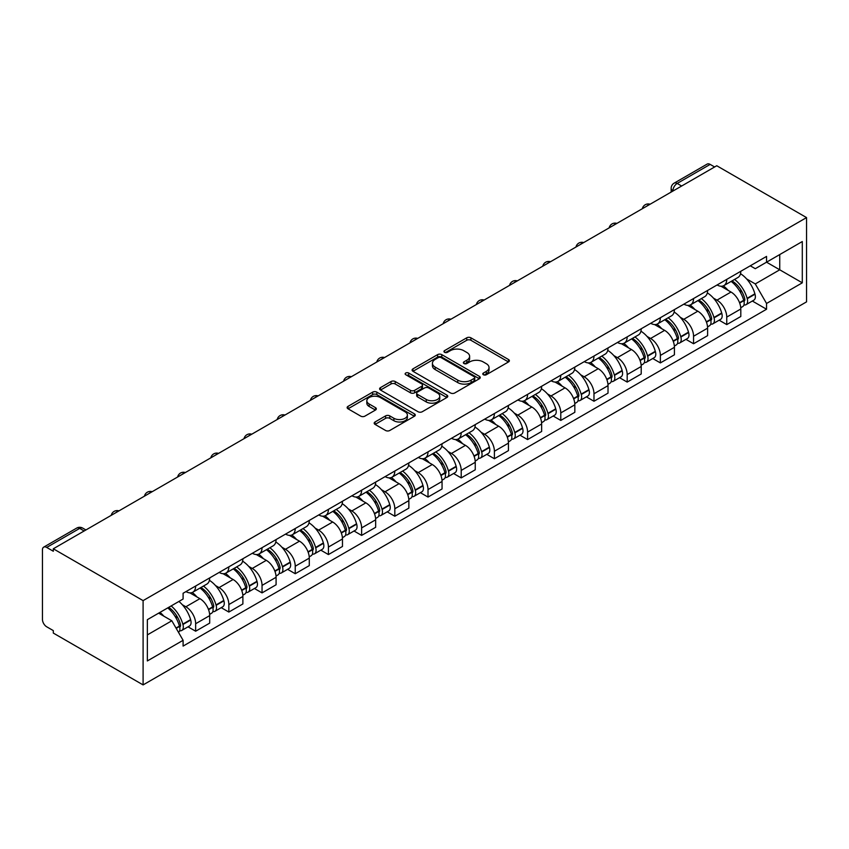 <?xml version="1.0" encoding="UTF-8"?>
<svg xmlns="http://www.w3.org/2000/svg" width="849" height="849" viewBox="0 0 849 849"><rect width="100%" height="100%" fill="white"/><g stroke="black" fill="none" stroke-linecap="round" stroke-linejoin="round"><path stroke-width="1.27" d="M483.389 374.749A2.069 1.189 0 0 0 486.318 374.749L508.509 361.939A2.95 1.709 0 0 0 509.379 360.729A2.95 1.709 0 0 0 508.509 359.52L470.919 337.817A2.95 1.709 0 0 0 466.738 337.817L444.547 350.626A2.069 1.189 0 0 0 443.942 351.475A2.069 1.189 0 0 0 444.547 352.314A2.069 1.189 0 0 0 447.465 352.314L450.341 350.658A9.456 5.455 0 0 1 463.713 350.658L466.844 352.473A9.456 5.455 0 0 1 469.614 356.325A9.456 5.455 0 0 1 466.844 360.188L463.968 361.844A2.069 1.189 0 0 0 463.363 362.693A2.069 1.189 0 0 0 463.968 363.531A2.069 1.189 0 0 0 466.897 363.531L469.762 361.876A9.456 5.455 0 0 1 483.134 361.876L486.265 363.68A9.456 5.455 0 0 1 489.035 367.543A9.456 5.455 0 0 1 486.265 371.395L483.389 373.061A2.069 1.189 0 0 0 482.784 373.9A2.069 1.189 0 0 0 483.389 374.749L483.389 373.061M375.046 421.985A2.95 1.709 0 0 0 374.186 423.195A2.95 1.709 0 0 0 375.046 424.394L385.595 430.485A2.95 1.709 0 0 0 389.776 430.485L414.418 416.254A2.95 1.709 0 0 0 415.288 415.055A2.95 1.709 0 0 0 414.418 413.845L376.829 392.142A2.95 1.709 0 0 0 372.647 392.142L348.005 406.374A2.95 1.709 0 0 0 347.135 407.573A2.95 1.709 0 0 0 348.005 408.783L360.74 416.137A2.95 1.709 0 0 0 364.921 416.137L375.47 410.046A2.95 1.709 0 0 0 376.33 408.847A2.95 1.709 0 0 0 375.47 407.637L369.145 403.986A7.906 4.563 0 0 1 366.832 400.76A7.906 4.563 0 0 1 371.713 396.547A7.906 4.563 0 0 1 380.32 397.534L405.069 411.829A7.906 4.563 0 0 1 407.382 415.055A7.906 4.563 0 0 1 402.511 419.268A7.906 4.563 0 0 1 393.894 418.281L389.776 415.893A2.95 1.709 0 0 0 385.595 415.893L375.046 421.985L375.046 424.394M143.099 600.625L53.307 548.783L716.758 165.746L806.55 217.588L143.099 600.625L143.099 684.91L806.55 301.862L806.55 217.588M450.554 392.981A2.95 1.709 0 0 0 454.724 392.981L479.377 378.76A2.95 1.709 0 0 0 480.237 377.55A2.95 1.709 0 0 0 479.377 376.34L441.777 354.638A2.95 1.709 0 0 0 437.606 354.638L412.954 368.869A2.95 1.709 0 0 0 412.094 370.068A2.95 1.709 0 0 0 412.954 371.278L450.554 392.981M406.575 375.194A2.069 1.189 0 0 1 408.677 375.481L408.677 373.029L446.892 395.093A2.95 1.709 0 0 1 447.763 396.303A2.95 1.709 0 0 1 446.892 397.502L422.25 411.733A2.95 1.709 0 0 1 418.069 411.733L380.479 390.031L380.479 387.622A2.95 1.709 0 0 0 379.609 388.821A2.95 1.709 0 0 0 380.479 390.031M380.479 387.622L391.028 381.53A2.95 1.709 0 0 1 395.199 381.53L410.449 390.328A2.95 1.709 0 0 0 414.63 390.328L421.624 386.295A2.95 1.709 0 0 0 422.484 385.085A2.95 1.709 0 0 0 421.624 383.875L405.748 374.717A2.069 1.189 0 0 1 405.143 373.868A2.069 1.189 0 0 1 406.416 372.764A2.069 1.189 0 0 1 408.677 373.029M53.307 548.783L53.307 551.245L46.706 547.435A6.017 3.47 -120 0 0 43.692 547.138A6.017 3.47 -120 0 0 42.45 549.897L42.45 619.43A6.017 3.47 -120 0 0 46.706 626.795L53.307 630.605L53.307 633.067L143.099 684.91M681.651 186.016L677.184 183.437A6.017 3.47 60 0 0 674.17 183.14L707.153 164.09A6.017 3.47 60 0 1 710.157 164.398L677.184 183.437A6.017 3.47 120 0 0 672.928 190.802L672.928 191.057M714.625 166.977L710.157 164.398M726.755 279.385A13.839 7.991 60 0 1 723.889 285.593L737.93 277.485A13.839 7.991 -120 0 0 740.795 271.277M713.425 298.095L716.97 300.143A13.839 7.991 60 0 1 726.755 317.091L740.806 308.983A13.839 7.991 -120 0 0 731.01 292.035L720.96 286.23M740.806 308.983L740.806 316.486L726.755 324.594L719.145 320.19M723.889 285.593A13.839 7.991 60 0 1 717.076 284.967M726.755 317.091L726.755 324.594M693.559 298.54A13.839 7.991 60 0 1 690.693 304.759L704.744 296.651A13.839 7.991 -120 0 0 707.61 290.432M685.95 339.356L693.559 343.749L707.61 335.642L707.61 328.149A13.839 7.991 -120 0 0 697.814 311.201L687.764 305.396M690.693 304.759A13.839 7.991 60 0 1 683.88 304.133M680.229 317.261L683.774 319.309A13.839 7.991 60 0 1 693.559 336.257L693.559 343.749M660.373 317.706A13.839 7.991 60 0 1 657.497 323.925L671.548 315.817A13.839 7.991 -120 0 0 674.414 309.598M652.754 358.522L660.373 362.916L674.414 354.808L674.414 347.315A13.839 7.991 -120 0 0 664.629 330.367L654.568 324.562M657.497 323.925A13.839 7.991 60 0 1 650.684 323.299M647.044 336.427L650.578 338.475A13.839 7.991 60 0 1 660.373 355.423L660.373 362.916M627.178 336.873A13.839 7.991 60 0 1 624.312 343.092L638.352 334.984A13.839 7.991 -120 0 0 641.218 328.765M619.558 377.688L627.178 382.082L641.218 373.974L641.218 366.481A13.839 7.991 -120 0 0 631.433 349.523L621.383 343.728M624.312 343.092A13.839 7.991 60 0 1 617.488 342.465M613.848 355.593L617.382 357.631A13.839 7.991 60 0 1 627.178 374.589L627.178 382.082M593.982 356.039A13.839 7.991 60 0 1 591.116 362.247L605.157 354.139A13.839 7.991 -120 0 0 608.022 347.931M586.362 396.854L593.982 401.248L608.022 393.14L608.022 385.648A13.839 7.991 -120 0 0 598.237 368.689L588.187 362.884M591.116 362.247A13.839 7.991 60 0 1 584.303 361.632M580.652 374.759L584.197 376.797A13.839 7.991 60 0 1 593.982 393.756L593.982 401.248M560.786 375.205A13.839 7.991 60 0 1 557.92 381.413L571.961 373.305A13.839 7.991 -120 0 0 574.826 367.097M553.166 416.01L560.786 420.414L574.826 412.306L574.826 404.814A13.839 7.991 -120 0 0 565.041 387.855L554.991 382.05M557.92 381.413A13.839 7.991 60 0 1 551.107 380.787M547.456 393.915L551.001 395.963A13.839 7.991 60 0 1 560.786 412.922L560.786 420.414M527.59 394.371A13.839 7.991 60 0 1 524.724 400.579L538.765 392.471A13.839 7.991 -120 0 0 541.641 386.263M519.981 435.176L527.59 439.58L541.641 431.472L541.641 423.969A13.839 7.991 -120 0 0 531.845 407.021L521.795 401.216M524.724 400.579A13.839 7.991 60 0 1 517.911 399.953M514.261 413.081L517.805 415.129A13.839 7.991 60 0 1 527.59 432.077L527.59 439.58M494.394 413.527A13.839 7.991 60 0 1 491.529 419.746L505.579 411.638A13.839 7.991 -120 0 0 508.445 405.419M486.785 454.342L494.394 458.736L508.445 450.628L508.445 443.136A13.839 7.991 -120 0 0 498.65 426.187L488.599 420.382M491.529 419.746A13.839 7.991 60 0 1 484.715 419.119M481.075 432.247L484.609 434.295A13.839 7.991 60 0 1 494.394 451.243L494.394 458.736M461.209 432.693A13.839 7.991 60 0 1 458.343 438.912L472.384 430.804A13.839 7.991 -120 0 0 475.249 424.585M453.589 473.509L461.209 477.902L475.249 469.794L475.249 462.302A13.839 7.991 -120 0 0 465.464 445.354L455.404 439.549M458.343 438.912A13.839 7.991 60 0 1 451.519 438.286M447.879 451.413L451.413 453.462A13.839 7.991 60 0 1 461.209 470.41L461.209 477.902M428.013 451.859A13.839 7.991 60 0 1 425.147 458.078L439.188 449.97A13.839 7.991 -120 0 0 442.053 443.751M420.393 492.675L428.013 497.068L442.053 488.96L442.053 481.468A13.839 7.991 -120 0 0 432.268 464.509L422.218 458.715M425.147 458.078A13.839 7.991 60 0 1 418.334 457.452M414.683 470.579L418.228 472.617A13.839 7.991 60 0 1 428.013 489.576L428.013 497.068M394.817 471.025A13.839 7.991 60 0 1 391.951 477.234L405.992 469.126A13.839 7.991 -120 0 0 408.857 462.917M387.197 511.841L394.817 516.234L408.857 508.127L408.857 500.634A13.839 7.991 -120 0 0 399.072 483.675L389.022 477.87M391.951 477.234A13.839 7.991 60 0 1 385.138 476.618M381.488 489.746L385.032 491.783A13.839 7.991 60 0 1 394.817 508.742L394.817 516.234M361.621 490.191A13.839 7.991 60 0 1 358.756 496.4L372.796 488.292A13.839 7.991 -120 0 0 375.661 482.083M354.012 530.996L361.621 535.401L375.661 527.293L375.661 519.8A13.839 7.991 -120 0 0 365.877 502.841L355.827 497.036M358.756 496.4A13.839 7.991 60 0 1 351.942 495.774M348.292 508.901L351.836 510.949A13.839 7.991 60 0 1 361.621 527.908L361.621 535.401M328.425 509.358A13.839 7.991 60 0 1 325.56 515.566L339.611 507.458A13.839 7.991 -120 0 0 342.476 501.25M320.816 550.163L328.425 554.567L342.476 546.459L342.476 538.956A13.839 7.991 -120 0 0 332.681 522.008L322.631 516.203M325.56 515.566A13.839 7.991 60 0 1 318.746 514.94M315.096 528.067L318.64 530.116A13.839 7.991 60 0 1 328.425 547.064L328.425 554.567M295.229 528.513A13.839 7.991 60 0 1 292.364 534.732L306.415 526.624A13.839 7.991 -120 0 0 309.28 520.405M287.62 569.329L295.24 573.722L309.28 565.614L309.28 558.122A13.839 7.991 -120 0 0 299.495 541.174L289.435 535.369M292.364 534.732A13.839 7.991 60 0 1 285.551 534.106M281.91 547.234L285.444 549.282A13.839 7.991 60 0 1 295.24 566.23L295.24 573.722M262.044 547.679A13.839 7.991 60 0 1 259.178 553.898L273.219 545.79A13.839 7.991 -120 0 0 276.084 539.571M254.424 588.495L262.044 592.889L276.084 584.781L276.084 577.288A13.839 7.991 -120 0 0 266.299 560.34L256.249 554.535M259.178 553.898A13.839 7.991 60 0 1 252.355 553.272M248.715 566.4L252.249 568.448A13.839 7.991 60 0 1 262.044 585.396L262.044 592.889M228.848 566.845A13.839 7.991 60 0 1 225.983 573.064L240.023 564.956A13.839 7.991 -120 0 0 242.888 558.738M221.228 607.661L228.848 612.055L242.888 603.947L242.888 596.454A13.839 7.991 -120 0 0 233.104 579.496L223.054 573.701M225.983 573.064A13.839 7.991 60 0 1 219.169 572.438M215.519 585.566L219.063 587.604A13.839 7.991 60 0 1 228.848 604.562L228.848 612.055M195.652 586.012A13.839 7.991 60 0 1 192.787 592.22L206.827 584.112A13.839 7.991 -120 0 0 209.692 577.904M188.032 626.827L195.652 631.221L209.692 623.113L209.692 615.621A13.839 7.991 -120 0 0 199.908 598.662L189.858 592.857M192.787 592.22A13.839 7.991 60 0 1 185.973 591.604M182.323 604.732L185.867 606.77A13.839 7.991 60 0 1 195.652 623.728L195.652 631.221M750.272 265.801L755.27 268.698L802.294 241.541L779.743 254.562L779.743 269.802L755.27 283.927L746.621 278.928M147.355 634.903L171.816 620.778L183.097 640.305L147.355 660.947L147.355 619.674L183.097 599.033L183.097 593.26L766.551 256.409L766.551 262.182L802.294 282.823L766.551 303.464L755.27 283.927M802.294 241.541L802.294 282.823M183.097 640.305L183.097 646.089L766.551 309.238L766.551 303.464M171.816 620.778L158.625 613.158M752.331 301.024L766.551 309.238M484.217 375.035L486.265 373.857A9.456 5.455 0 0 0 489.035 369.994L489.035 367.543M469.614 356.325L469.614 358.787A9.456 5.455 0 0 1 466.844 362.64L464.796 363.828M508.466 361.961L470.919 340.279A2.95 1.709 0 0 0 466.738 340.279L445.375 352.611M479.335 378.781L441.777 357.1A2.95 1.709 0 0 0 437.606 357.1L412.996 371.3M474.156 378.389A2.069 1.189 0 0 0 474.761 377.55A2.069 1.189 0 0 0 474.156 376.701L441.151 357.652A2.069 1.189 0 0 0 438.233 357.652L435.197 359.403A9.456 5.455 0 0 0 432.428 363.255A9.456 5.455 0 0 0 435.197 367.118L457.76 380.14A9.456 5.455 0 0 0 471.121 380.14L474.156 378.389L474.156 380.851A2.069 1.189 0 0 0 474.761 380.002L474.761 377.55M432.428 363.255L432.428 365.717A9.456 5.455 0 0 0 435.197 369.58L435.197 367.118M474.156 380.851L471.121 382.602A9.456 5.455 0 0 1 457.76 382.602L435.197 369.58M380.522 390.052L391.028 383.981L391.028 381.53M422.484 385.085L422.484 387.547A2.95 1.709 0 0 1 421.624 388.746L414.63 392.79A2.95 1.709 0 0 1 410.449 392.79L395.199 383.981A2.95 1.709 0 0 0 391.028 383.981M408.677 375.481L446.861 397.534M426.272 399.465A7.906 4.563 0 0 0 434.879 400.452A7.906 4.563 0 0 0 439.761 396.239A7.906 4.563 0 0 0 437.447 393.013L428.724 387.982A2.95 1.709 0 0 0 424.553 387.982L417.549 392.015A2.95 1.709 0 0 0 416.689 393.225A2.95 1.709 0 0 0 417.549 394.435L426.272 399.465L426.272 401.927A7.906 4.563 0 0 0 434.879 402.914A7.906 4.563 0 0 0 439.761 398.701L439.761 396.239M416.689 393.225L416.689 395.687A2.95 1.709 0 0 0 417.549 396.886L417.549 394.435M426.272 401.927L417.549 396.886M407.382 415.055L407.382 417.506A7.906 4.563 0 0 1 402.511 421.72A7.906 4.563 0 0 1 393.894 420.733L389.776 418.355A2.95 1.709 0 0 0 385.595 418.355L375.088 424.415M366.832 400.76L366.832 403.222A7.906 4.563 0 0 0 369.145 406.448L369.145 403.986M375.428 410.067L369.145 406.448M414.376 416.275L376.829 394.594A2.95 1.709 0 0 0 372.647 394.594L348.037 408.804M731.976 280.923A18.954 10.941 60 0 1 732.071 280.977A18.954 10.941 60 0 1 744.552 297.988L744.658 298.381A3.683 2.133 60 0 1 744.085 301.278A3.683 2.133 60 0 1 744 301.321M731.148 281.401A22.87 13.202 60 0 1 743.724 300.27L743.83 300.663A7.599 4.383 60 0 1 742.631 306.627L740.742 307.72M743.926 304.95A7.599 4.383 -120 0 0 746.038 304.664A7.599 4.383 -120 0 0 747.237 298.699L747.12 298.307A22.87 13.202 -120 0 0 734.555 279.438M740.508 273.707A22.87 13.202 60 0 1 754.888 293.818L755.005 294.21A7.599 4.383 60 0 1 753.806 300.185L746.038 304.664M723.348 285.858A22.87 13.202 60 0 1 728.124 290.369M739.246 290.4L742.164 292.088M698.791 300.09A18.954 10.941 60 0 1 698.886 300.143A18.954 10.941 60 0 1 711.356 317.155L711.473 317.547A3.683 2.133 60 0 1 710.889 320.444A3.683 2.133 60 0 1 710.804 320.487M697.952 300.567A22.87 13.202 60 0 1 710.528 319.436L710.634 319.829A7.599 4.383 60 0 1 709.435 325.793L707.546 326.886M710.74 324.116A7.599 4.383 -120 0 0 712.842 323.83A7.599 4.383 -120 0 0 714.041 317.866L713.935 317.473A22.87 13.202 -120 0 0 701.359 298.604M707.323 292.863A22.87 13.202 60 0 1 721.692 312.984L721.809 313.377A7.599 4.383 60 0 1 720.61 319.341L712.842 323.83M690.152 305.024A22.87 13.202 60 0 1 694.938 309.535M706.05 309.567L708.968 311.243M665.595 319.256A18.954 10.941 60 0 1 665.69 319.309A18.954 10.941 60 0 1 678.16 336.321L678.277 336.713A3.683 2.133 60 0 1 677.693 339.611A3.683 2.133 60 0 1 677.608 339.653M664.767 319.733A22.87 13.202 60 0 1 677.332 338.602L677.449 338.995A7.599 4.383 60 0 1 676.239 344.959L674.35 346.052M677.544 343.283A7.599 4.383 -120 0 0 679.646 342.996A7.599 4.383 -120 0 0 680.845 337.032L680.739 336.639A22.87 13.202 -120 0 0 668.163 317.77M674.127 312.029A22.87 13.202 60 0 1 688.507 332.15L688.613 332.543A7.599 4.383 60 0 1 687.414 338.507L679.646 342.996M656.967 324.191A22.87 13.202 60 0 1 661.742 328.701M672.854 328.733L675.772 330.41M632.399 338.411A18.954 10.941 60 0 1 632.494 338.475A18.954 10.941 60 0 1 644.964 355.487L645.081 355.88A3.683 2.133 60 0 1 644.497 358.766A3.683 2.133 60 0 1 644.412 358.819M631.571 338.9A22.87 13.202 60 0 1 644.136 357.769L644.253 358.161A7.599 4.383 60 0 1 643.054 364.125L641.165 365.219M644.349 362.438A7.599 4.383 -120 0 0 646.45 362.162A7.599 4.383 -120 0 0 647.649 356.187L647.543 355.795A22.87 13.202 -120 0 0 634.978 336.926M640.931 331.195A22.87 13.202 60 0 1 655.311 351.316L655.417 351.709A7.599 4.383 60 0 1 654.218 357.673L646.45 362.162M623.771 343.357A22.87 13.202 60 0 1 628.547 347.857M639.668 347.888L642.576 349.576M599.203 357.578A18.954 10.941 60 0 1 599.298 357.631A18.954 10.941 60 0 1 611.779 374.642L611.885 375.035A3.683 2.133 60 0 1 611.301 377.932A3.683 2.133 60 0 1 611.216 377.975M598.375 358.055A22.87 13.202 60 0 1 610.94 376.924L611.057 377.317A7.599 4.383 60 0 1 609.858 383.292L607.969 384.374M611.153 381.604A7.599 4.383 -120 0 0 613.265 381.318A7.599 4.383 -120 0 0 614.464 375.354L614.347 374.961A22.87 13.202 -120 0 0 601.782 356.092M607.735 350.361A22.87 13.202 60 0 1 622.115 370.482L622.221 370.875A7.599 4.383 60 0 1 621.022 376.839L613.265 381.318M590.575 362.523A22.87 13.202 60 0 1 595.351 367.023M606.473 367.055L609.391 368.742M566.007 376.744A18.954 10.941 60 0 1 566.103 376.797A18.954 10.941 60 0 1 578.583 393.809L578.689 394.201A3.683 2.133 60 0 1 578.105 397.099A3.683 2.133 60 0 1 578.031 397.141M565.179 377.221A22.87 13.202 60 0 1 577.745 396.09L577.861 396.483A7.599 4.383 60 0 1 576.662 402.447L574.773 403.54M577.957 400.77A7.599 4.383 -120 0 0 580.069 400.484A7.599 4.383 -120 0 0 581.268 394.52L581.151 394.127A22.87 13.202 -120 0 0 568.586 375.258M574.54 369.527A22.87 13.202 60 0 1 588.919 389.649L589.036 390.041A7.599 4.383 60 0 1 587.837 396.005L580.069 400.484M557.379 381.679A22.87 13.202 60 0 1 562.155 386.189M573.277 386.221L576.195 387.908M532.822 395.91A18.954 10.941 60 0 1 532.917 395.963A18.954 10.941 60 0 1 545.387 412.975L545.493 413.367A3.683 2.133 60 0 1 544.92 416.265A3.683 2.133 60 0 1 544.835 416.307M531.983 396.387A22.87 13.202 60 0 1 544.559 415.257L544.665 415.649A7.599 4.383 60 0 1 543.466 421.613L541.577 422.706M544.771 419.937A7.599 4.383 -120 0 0 546.873 419.65A7.599 4.383 -120 0 0 548.072 413.686L547.955 413.293A22.87 13.202 -120 0 0 535.39 394.424M541.354 388.693A22.87 13.202 60 0 1 555.724 408.804L555.84 409.197A7.599 4.383 60 0 1 554.641 415.172L546.873 419.65M524.183 400.845A22.87 13.202 60 0 1 528.959 405.355M540.081 405.387L542.999 407.074M499.626 415.076A18.954 10.941 60 0 1 499.721 415.129A18.954 10.941 60 0 1 512.191 432.141L512.308 432.534A3.683 2.133 60 0 1 511.724 435.431A3.683 2.133 60 0 1 511.639 435.473M498.798 415.554A22.87 13.202 60 0 1 511.363 434.423L511.469 434.815A7.599 4.383 60 0 1 510.27 440.78L508.381 441.873M511.576 439.103A7.599 4.383 -120 0 0 513.677 438.816A7.599 4.383 -120 0 0 514.876 432.852L514.77 432.459A22.87 13.202 -120 0 0 502.194 413.59M508.158 407.849A22.87 13.202 60 0 1 522.528 427.97L522.644 428.363A7.599 4.383 60 0 1 521.445 434.327L513.677 438.816M490.998 420.011A22.87 13.202 60 0 1 495.774 424.521M506.885 424.553L509.803 426.23M466.43 434.242A18.954 10.941 60 0 1 466.526 434.295A18.954 10.941 60 0 1 478.995 451.307L479.112 451.7A3.683 2.133 60 0 1 478.528 454.597A3.683 2.133 60 0 1 478.443 454.639M465.602 434.72A22.87 13.202 60 0 1 478.167 453.589L478.284 453.982A7.599 4.383 60 0 1 477.074 459.946L475.185 461.039M478.38 458.269A7.599 4.383 -120 0 0 480.481 457.982A7.599 4.383 -120 0 0 481.68 452.018L481.574 451.626A22.87 13.202 -120 0 0 469.009 432.746M474.962 427.015A22.87 13.202 60 0 1 489.342 447.136L489.449 447.529A7.599 4.383 60 0 1 488.249 453.493L480.481 457.982M457.802 439.177A22.87 13.202 60 0 1 462.578 443.687M473.7 443.719L476.607 445.396M433.234 453.398A18.954 10.941 60 0 1 433.33 453.462A18.954 10.941 60 0 1 445.799 470.473L445.916 470.866A3.683 2.133 60 0 1 445.332 473.753A3.683 2.133 60 0 1 445.247 473.795M432.406 453.886A22.87 13.202 60 0 1 444.972 472.755L445.088 473.148A7.599 4.383 60 0 1 443.889 479.112L442 480.205M445.184 477.425A7.599 4.383 -120 0 0 447.285 477.149A7.599 4.383 -120 0 0 448.495 471.174L448.378 470.781A22.87 13.202 -120 0 0 435.813 451.912M441.767 446.181A22.87 13.202 60 0 1 456.146 466.303L456.253 466.695A7.599 4.383 60 0 1 455.053 472.66L447.285 477.149M424.606 458.343A22.87 13.202 60 0 1 429.382 462.843M440.504 462.875L443.411 464.562M400.038 472.564A18.954 10.941 60 0 1 400.134 472.617A18.954 10.941 60 0 1 412.614 489.629L412.72 490.022A3.683 2.133 60 0 1 412.136 492.919A3.683 2.133 60 0 1 412.052 492.961M399.21 473.042A22.87 13.202 60 0 1 411.776 491.911L411.892 492.303A7.599 4.383 60 0 1 410.693 498.278L408.804 499.361M411.988 496.591A7.599 4.383 -120 0 0 414.1 496.304A7.599 4.383 -120 0 0 415.299 490.34L415.182 489.947A22.87 13.202 -120 0 0 402.617 471.078M408.571 465.348A22.87 13.202 60 0 1 422.951 485.469L423.067 485.861A7.599 4.383 60 0 1 421.857 491.826L414.1 496.304M391.41 477.499A22.87 13.202 60 0 1 396.186 482.009M407.308 482.041L410.226 483.728M366.842 491.73A18.954 10.941 60 0 1 366.938 491.783A18.954 10.941 60 0 1 379.418 508.795L379.524 509.188A3.683 2.133 60 0 1 378.951 512.085A3.683 2.133 60 0 1 378.866 512.127M366.015 492.208A22.87 13.202 60 0 1 378.59 511.077L378.696 511.469A7.599 4.383 60 0 1 377.497 517.434L375.608 518.527M378.792 515.757A7.599 4.383 -120 0 0 380.904 515.47A7.599 4.383 -120 0 0 382.103 509.506L381.986 509.113A22.87 13.202 -120 0 0 369.421 490.244M375.375 484.514A22.87 13.202 60 0 1 389.755 504.635L389.871 505.028A7.599 4.383 60 0 1 388.672 510.992L380.904 515.47M358.214 496.665A22.87 13.202 60 0 1 362.99 501.175M374.112 501.207L377.03 502.895M333.657 510.896A18.954 10.941 60 0 1 333.753 510.949A18.954 10.941 60 0 1 346.222 527.961L346.339 528.354A3.683 2.133 60 0 1 345.755 531.251A3.683 2.133 60 0 1 345.67 531.294M332.819 511.374A22.87 13.202 60 0 1 345.394 530.243L345.501 530.636A7.599 4.383 60 0 1 344.301 536.6L342.412 537.693M345.607 534.923A7.599 4.383 -120 0 0 347.708 534.637A7.599 4.383 -120 0 0 348.907 528.672L348.801 528.28A22.87 13.202 -120 0 0 336.225 509.411M342.189 503.68A22.87 13.202 60 0 1 356.559 523.791L356.676 524.183A7.599 4.383 60 0 1 355.476 530.158L347.708 534.637M325.018 515.831A22.87 13.202 60 0 1 329.805 520.341M340.916 520.373L343.834 522.061M300.461 530.063A18.954 10.941 60 0 1 300.557 530.116A18.954 10.941 60 0 1 313.026 547.127L313.143 547.52A3.683 2.133 60 0 1 312.559 550.417A3.683 2.133 60 0 1 312.474 550.46M299.633 530.54A22.87 13.202 60 0 1 312.199 549.409L312.305 549.802A7.599 4.383 60 0 1 311.105 555.766L309.216 556.859M312.411 554.089A7.599 4.383 -120 0 0 314.512 553.803A7.599 4.383 -120 0 0 315.711 547.838L315.605 547.446A22.87 13.202 -120 0 0 303.029 528.577M308.994 522.835A22.87 13.202 60 0 1 323.373 542.957L323.48 543.349A7.599 4.383 60 0 1 322.28 549.314L314.512 553.803M291.833 534.997A22.87 13.202 60 0 1 296.609 539.508M307.72 539.539L310.638 541.216M267.265 549.229A18.954 10.941 60 0 1 267.361 549.282A18.954 10.941 60 0 1 279.83 566.294L279.947 566.686A3.683 2.133 60 0 1 279.363 569.583A3.683 2.133 60 0 1 279.279 569.626M266.437 549.706A22.87 13.202 60 0 1 279.003 568.575L279.119 568.968A7.599 4.383 60 0 1 277.92 574.932L276.031 576.025M279.215 573.255A7.599 4.383 -120 0 0 281.316 572.969A7.599 4.383 -120 0 0 282.515 567.005L282.409 566.612A22.87 13.202 -120 0 0 269.844 547.732M275.798 542.002A22.87 13.202 60 0 1 290.178 562.123L290.284 562.516A7.599 4.383 60 0 1 289.084 568.48L281.316 572.969M258.637 554.164A22.87 13.202 60 0 1 263.413 558.674M274.535 558.706L277.443 560.382M234.069 568.384A18.954 10.941 60 0 1 234.165 568.448A18.954 10.941 60 0 1 246.645 585.46L246.751 585.852A3.683 2.133 60 0 1 246.168 588.739A3.683 2.133 60 0 1 246.083 588.781M233.242 568.872A22.87 13.202 60 0 1 245.807 587.741L245.923 588.134A7.599 4.383 60 0 1 244.724 594.098L242.835 595.191M246.019 592.411A7.599 4.383 -120 0 0 248.131 592.135A7.599 4.383 -120 0 0 249.33 586.16L249.213 585.768A22.87 13.202 -120 0 0 236.648 566.899M242.602 561.168A22.87 13.202 60 0 1 256.982 581.289L257.088 581.682A7.599 4.383 60 0 1 255.889 587.646L248.131 592.135M225.441 573.33A22.87 13.202 60 0 1 230.217 577.829M241.339 577.861L244.257 579.549M200.873 587.55A18.954 10.941 60 0 1 200.969 587.604A18.954 10.941 60 0 1 213.449 604.615L213.555 605.008A3.683 2.133 60 0 1 212.972 607.905A3.683 2.133 60 0 1 212.897 607.948M200.046 588.028A22.87 13.202 60 0 1 212.611 606.897L212.728 607.29A7.599 4.383 60 0 1 211.528 613.265L209.639 614.347M212.823 611.577A7.599 4.383 -120 0 0 214.935 611.291A7.599 4.383 -120 0 0 216.134 605.326L216.017 604.934A22.87 13.202 -120 0 0 203.452 586.065M209.406 580.334A22.87 13.202 60 0 1 223.786 600.455L223.903 600.848A7.599 4.383 60 0 1 222.703 606.812L214.935 611.291M192.245 592.485A22.87 13.202 60 0 1 197.021 596.996M208.143 597.027L211.061 598.715M168.707 607.343A18.954 10.941 60 0 1 180.253 623.782L180.359 624.174A3.683 2.133 60 0 1 179.786 627.071A3.683 2.133 60 0 1 179.701 627.114M167.741 607.895A22.87 13.202 60 0 1 179.426 626.063L179.532 626.456A7.599 4.383 60 0 1 178.492 632.325M179.638 630.743A7.599 4.383 -120 0 0 181.739 630.457A7.599 4.383 -120 0 0 182.938 624.493L182.822 624.1A22.87 13.202 -120 0 0 171.148 605.931M178.916 601.453A22.87 13.202 60 0 1 190.59 619.621L190.707 620.014A7.599 4.383 60 0 1 189.507 625.978L181.739 630.457M159.973 612.384A22.87 13.202 60 0 1 163.825 616.162M174.947 616.194L177.865 617.881M673.14 190.929L672.928 190.802A6.017 3.47 0 0 1 671.156 188.351L671.156 192.065M228.848 604.562L242.888 596.454M262.044 585.396L276.084 577.288M295.24 566.23L309.28 558.122M328.425 547.064L342.476 538.956M361.621 527.908L375.661 519.8M394.817 508.742L408.857 500.634M428.013 489.576L442.053 481.468M461.209 470.41L475.249 462.302M494.394 451.243L508.445 443.136M527.59 432.077L541.641 423.969M560.786 412.922L574.826 404.814M593.982 393.756L608.022 385.648M627.178 374.589L641.218 366.481M660.373 355.423L674.414 347.315M693.559 336.257L707.61 328.149M195.652 623.728L209.692 615.621M185.867 606.77L199.908 598.662M219.063 587.604L233.104 579.496M252.249 568.448L266.299 560.34M285.444 549.282L299.495 541.174M318.64 530.116L332.681 522.008M351.836 510.949L365.877 502.841M385.032 491.783L399.072 483.675M418.228 472.617L432.268 464.509M451.413 453.462L465.464 445.354M484.609 434.295L498.65 426.187M517.805 415.129L531.845 407.021M551.001 395.963L565.041 387.855M584.197 376.797L598.237 368.689M617.382 357.631L631.433 349.523M650.578 338.475L664.629 330.367M683.774 319.309L697.814 311.201M716.97 300.143L731.01 292.035M649.57 204.535A6.017 3.47 120 0 0 646.917 206.074M616.374 223.701A6.017 3.47 120 0 0 613.721 225.229M583.178 242.867A6.017 3.47 120 0 0 580.525 244.395M549.982 262.033A6.017 3.47 120 0 0 547.329 263.561M516.797 281.189A6.017 3.47 120 0 0 514.133 282.728M483.601 300.355A6.017 3.47 120 0 0 480.937 301.894M450.405 319.521A6.017 3.47 120 0 0 447.752 321.06M417.209 338.687A6.017 3.47 120 0 0 414.556 340.216M384.013 357.853A6.017 3.47 120 0 0 381.36 359.382M350.828 377.02A6.017 3.47 120 0 0 348.164 378.548M317.632 396.175A6.017 3.47 120 0 0 314.968 397.714M284.436 415.341A6.017 3.47 120 0 0 281.772 416.88M251.24 434.508A6.017 3.47 120 0 0 248.587 436.046M218.044 453.674A6.017 3.47 120 0 0 215.391 455.202M184.849 472.84A6.017 3.47 120 0 0 182.195 474.368M151.663 491.996A6.017 3.47 120 0 0 149 493.534M118.467 511.162A6.017 3.47 120 0 0 115.804 512.7M84.157 530.975L79.689 528.396L46.706 547.435M85.919 529.956L82.693 528.099A6.017 3.47 120 0 0 79.689 528.396A6.017 3.47 60 0 0 76.675 528.099L43.692 547.138M486.265 373.857L486.265 371.395M463.968 363.531L463.968 361.844M466.844 362.64L466.844 360.188M444.547 352.314L444.547 350.626M466.738 340.279L466.738 337.817M470.919 340.279L470.919 337.817M508.509 361.939L508.509 359.52M412.954 371.278L412.954 368.869M437.606 357.1L437.606 354.638M441.777 357.1L441.777 354.638M479.377 378.76L479.377 376.34M457.76 382.602L457.76 380.14M471.121 382.602L471.121 380.14M395.199 383.981L395.199 381.53M410.449 392.79L410.449 390.328M414.63 392.79L414.63 390.328M421.624 388.746L421.624 386.295M446.892 397.502L446.892 395.093M385.595 418.355L385.595 415.893M389.776 418.355L389.776 415.893M393.894 420.733L393.894 418.281M375.47 410.046L375.47 407.637M348.005 408.783L348.005 406.374M372.647 394.594L372.647 392.142M376.829 394.594L376.829 392.142M414.418 416.254L414.418 413.845M739.67 303.061L743.83 300.663M747.237 298.699L755.005 294.21M747.12 298.307L754.888 293.818M743.713 300.238L744.838 299.591M739.532 302.69L743.724 300.27M706.474 322.227L710.634 319.829M714.041 317.866L721.809 313.377M713.935 317.473L721.692 312.984M710.517 319.404L711.653 318.757M706.336 321.856L710.528 319.436M673.289 341.394L677.449 338.995M680.845 337.032L688.613 332.543M680.739 336.639L688.507 332.15M673.14 341.022L678.457 337.923M640.093 360.56L644.253 358.161M647.649 356.187L655.417 351.709M647.543 355.795L655.311 351.316M639.944 360.178L645.261 357.079M606.897 379.726L611.057 377.317M614.464 375.354L622.221 370.875M614.347 374.961L622.115 370.482M606.759 379.344L612.065 376.245M573.701 398.892L577.861 396.483M581.268 394.52L589.036 390.041M581.151 394.127L588.919 389.649M577.745 396.069L578.869 395.411M573.563 398.51L577.745 396.09M540.505 418.048L544.665 415.649M548.072 413.686L555.84 409.197M547.955 413.293L555.724 408.804M544.549 415.225L545.684 414.577M540.367 417.676L544.559 415.257M507.309 437.214L511.469 434.815M514.876 432.852L522.644 428.363M514.77 432.459L522.528 427.97M511.353 434.391L512.488 433.743M507.171 436.842L511.363 434.423M474.124 456.38L478.284 453.982M481.68 452.018L489.449 447.529M481.574 451.626L489.342 447.136M473.975 456.009L479.292 452.91M440.928 475.546L445.088 473.148M448.495 471.174L456.253 466.695M448.378 470.781L456.146 466.303M440.79 475.164L446.096 472.065M407.732 494.712L411.892 492.303M415.299 490.34L423.067 485.861M415.182 489.947L422.951 485.469M407.594 494.33L412.901 491.231M374.536 513.878L378.696 511.469M382.103 509.506L389.871 505.028M381.986 509.113L389.755 504.635M378.58 511.056L379.705 510.398M374.398 513.496L378.59 511.077M341.34 533.034L345.501 530.636M348.907 528.672L356.676 524.183M348.801 528.28L356.559 523.791M345.384 530.211L346.519 529.564M341.202 532.663L345.394 530.243M308.145 552.2L312.305 549.802M315.711 547.838L323.48 543.349M315.605 547.446L323.373 542.957M312.188 549.377L313.323 548.73M308.007 551.829L312.199 549.409M274.959 571.366L279.119 568.968M282.515 567.005L290.284 562.516M282.409 566.612L290.178 562.123M274.811 570.995L280.128 567.885M241.763 590.533L245.923 588.134M249.33 586.16L257.088 581.682M249.213 585.768L256.982 581.289M241.625 590.151L246.932 587.052M208.567 609.699L212.728 607.29M216.134 605.326L223.903 600.848M216.017 604.934L223.786 600.455M208.43 609.317L213.736 606.218M176.21 628.377L179.532 626.456M182.938 624.493L190.707 620.014M182.822 624.1L190.59 619.621M179.415 626.042L180.55 625.384M176.008 628.037L179.426 626.063M650.079 204.238A6.017 6.017 0 0 0 642.353 208.695M616.883 223.404A6.017 6.017 0 0 0 609.168 227.861M583.688 242.57A6.017 6.017 0 0 0 575.972 247.027M550.502 261.736A6.017 6.017 0 0 0 542.776 266.193M517.306 280.902A6.017 6.017 0 0 0 509.58 285.36M484.11 300.058A6.017 6.017 0 0 0 476.385 304.515M450.915 319.224A6.017 6.017 0 0 0 443.199 323.681M417.719 338.39A6.017 6.017 0 0 0 410.003 342.847M384.523 357.556A6.017 6.017 0 0 0 376.807 362.014M351.337 376.723A6.017 6.017 0 0 0 343.612 381.18M318.142 395.889A6.017 6.017 0 0 0 310.416 400.346M284.946 415.044A6.017 6.017 0 0 0 277.22 419.502M251.75 434.21A6.017 6.017 0 0 0 244.034 438.668M218.554 453.377A6.017 6.017 0 0 0 210.839 457.834M185.369 472.543A6.017 6.017 0 0 0 177.643 477M152.173 491.709A6.017 6.017 0 0 0 144.447 496.166M118.977 510.875A6.017 6.017 0 0 0 111.251 515.332M82.693 528.099A6.017 6.017 0 0 0 76.675 528.099M674.17 183.14A6.017 6.017 0 0 0 671.156 188.351"/></g></svg>
